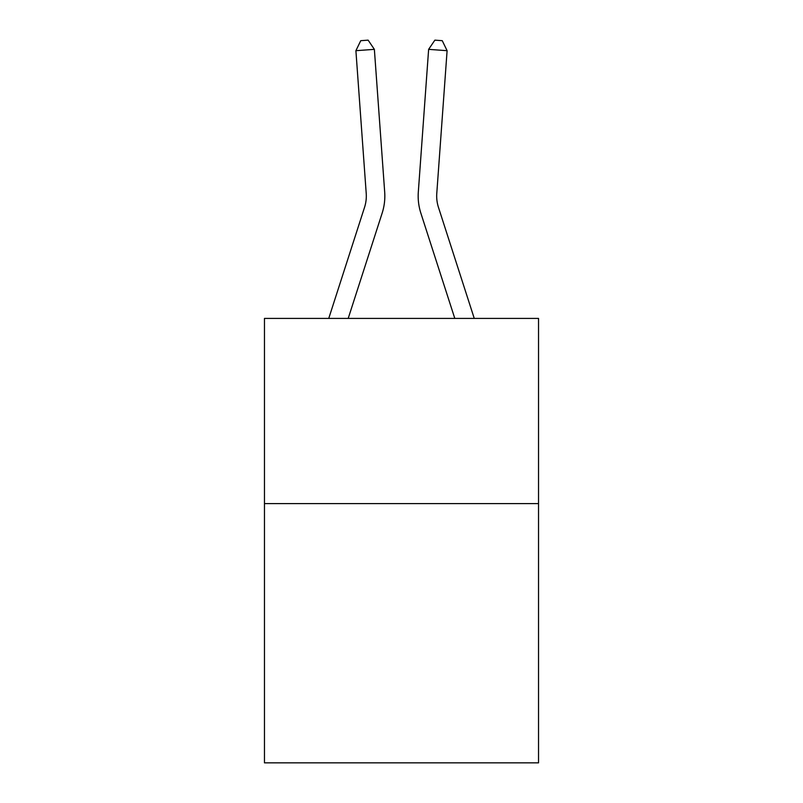 <?xml version="1.0" encoding="UTF-8"?>
<svg xmlns="http://www.w3.org/2000/svg" width="803" height="803" viewBox="0 0 803 803"><rect width="100%" height="100%" fill="white"/><g stroke="black" fill="none" stroke-linecap="round" stroke-linejoin="round"><path stroke-width="1.2" d="M538.532 503.591L538.532 762.85L264.468 762.85L264.468 318.41L538.532 318.41L538.532 503.591L264.468 503.591M328.748 318.41L364.532 207.405A37.038 37.038 0 0 0 366.218 193.372L355.9 50.689L374.369 49.354L384.687 192.037A55.558 55.558 0 0 1 382.158 213.086L348.201 318.41M474.252 318.41L438.468 207.405A37.038 37.038 0 0 1 436.782 193.372L447.1 50.689L428.631 49.354L418.313 192.037A55.558 55.558 0 0 0 420.842 213.086L454.799 318.41M428.631 49.354L418.313 192.037L428.631 49.354L418.313 192.037L428.631 49.354L418.313 192.037L428.631 49.354L418.313 192.037L428.631 49.354L418.313 192.037L428.631 49.354L418.313 192.037L428.631 49.354L418.313 192.037L428.631 49.354L418.313 192.037L428.631 49.354L418.313 192.037L428.631 49.354L418.313 192.037L428.631 49.354L418.313 192.037L428.631 49.354L418.313 192.037L428.631 49.354L418.313 192.037L428.631 49.354L418.313 192.037L428.631 49.354L418.313 192.037L428.631 49.354L418.313 192.037L428.631 49.354L418.313 192.037L428.631 49.354L418.313 192.037L428.631 49.354L418.313 192.037L428.631 49.354L418.313 192.037L428.631 49.354L434.865 40.15L442.252 40.682L447.1 50.689M438.468 207.405A37.038 37.038 0 0 1 436.782 193.372A37.038 37.038 0 0 0 438.468 207.405A37.038 37.038 0 0 1 436.782 193.372A37.038 37.038 0 0 0 438.468 207.405A37.038 37.038 0 0 1 436.782 193.372A37.038 37.038 0 0 0 438.468 207.405A37.038 37.038 0 0 1 436.782 193.372A37.038 37.038 0 0 0 438.468 207.405A37.038 37.038 0 0 1 436.782 193.372A37.038 37.038 0 0 0 438.468 207.405A37.038 37.038 0 0 1 436.782 193.372A37.038 37.038 0 0 0 438.468 207.405A37.038 37.038 0 0 1 436.782 193.372A37.038 37.038 0 0 0 438.468 207.405A37.038 37.038 0 0 1 436.782 193.372A37.038 37.038 0 0 0 438.468 207.405A37.038 37.038 0 0 1 436.782 193.372A37.038 37.038 0 0 0 438.468 207.405A37.038 37.038 0 0 1 436.782 193.372A37.038 37.038 0 0 0 438.468 207.405A37.038 37.038 0 0 1 436.782 193.372A37.038 37.038 0 0 0 438.468 207.405A37.038 37.038 0 0 1 436.782 193.372A37.038 37.038 0 0 0 438.468 207.405A37.038 37.038 0 0 1 436.782 193.372A37.038 37.038 0 0 0 438.468 207.405A37.038 37.038 0 0 1 436.782 193.372A37.038 37.038 0 0 0 438.468 207.405A37.038 37.038 0 0 1 436.782 193.372A37.038 37.038 0 0 0 438.468 207.405A37.038 37.038 0 0 1 436.782 193.372A37.038 37.038 0 0 0 438.468 207.405A37.038 37.038 0 0 1 436.782 193.372A37.038 37.038 0 0 0 438.468 207.405A37.038 37.038 0 0 1 436.782 193.372A37.038 37.038 0 0 0 438.468 207.405A37.038 37.038 0 0 1 436.782 193.372A37.038 37.038 0 0 0 438.468 207.405A37.038 37.038 0 0 1 436.782 193.372M364.532 207.405A37.038 37.038 0 0 0 366.218 193.372A37.038 37.038 0 0 1 364.532 207.405A37.038 37.038 0 0 0 366.218 193.372A37.038 37.038 0 0 1 364.532 207.405A37.038 37.038 0 0 0 366.218 193.372A37.038 37.038 0 0 1 364.532 207.405A37.038 37.038 0 0 0 366.218 193.372A37.038 37.038 0 0 1 364.532 207.405A37.038 37.038 0 0 0 366.218 193.372M355.9 50.689L360.748 40.682L368.135 40.15L374.369 49.354"/></g></svg>
